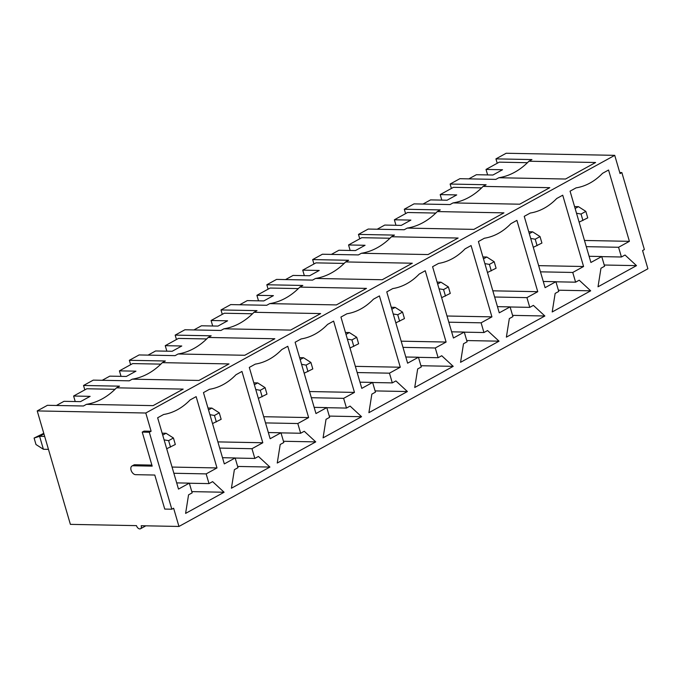 <?xml version="1.0" encoding="UTF-8"?>
<svg xmlns="http://www.w3.org/2000/svg" width="682" height="682" viewBox="0 0 682 682"><rect width="100%" height="100%" fill="white"/><g stroke="black" fill="none" stroke-linecap="round" stroke-linejoin="round"><path stroke-width="1.02" d="M579.12 222.144L587.748 217.873L585.847 211.394L581.038 214.037L576.52 213.261M581.038 214.037L582.931 220.516M575.131 208.487L578.455 206.663L574.568 206.586M585.847 211.394L578.455 206.663M533.298 247.319L541.917 243.056L540.025 236.569L535.217 239.212L530.698 238.444M535.217 239.212L537.109 245.699M529.3 233.67L532.633 231.837L528.746 231.761M540.025 236.569L532.633 231.837M487.468 272.502L496.095 268.231L494.203 261.752L489.395 264.394L484.876 263.619M489.395 264.394L491.287 270.873M483.478 258.845L486.812 257.02L482.924 256.943M494.203 261.752L486.812 257.02M441.646 297.676L450.273 293.413L448.381 286.926L443.564 289.569L439.055 288.801M443.564 289.569L445.465 296.056M437.656 284.027L440.981 282.195L437.094 282.118M448.381 286.926L440.981 282.195M395.824 322.859L404.452 318.588L402.55 312.109L397.742 314.752L393.224 313.976M397.742 314.752L399.635 321.231M391.835 309.202L395.159 307.369L391.272 307.301M402.55 312.109L395.159 307.369M350.002 348.033L358.621 343.771L356.729 337.283L351.921 339.926L347.402 339.159M351.921 339.926L353.813 346.413M346.004 334.385L349.337 332.552L345.45 332.475M356.729 337.283L349.337 332.552M304.172 373.216L312.799 368.945L310.907 362.466L306.09 365.109L301.58 364.333M306.09 365.109L307.991 371.588M300.182 359.559L303.516 357.726L299.628 357.658M310.907 362.466L303.516 357.726M258.35 398.39L266.977 394.128L265.085 387.64L260.268 390.283L255.75 389.516M260.268 390.283L262.169 396.771M254.36 384.742L257.685 382.909L253.798 382.832M265.085 387.64L257.685 382.909M212.528 423.573L221.156 419.302L219.254 412.823L214.446 415.466L209.928 414.69M214.446 415.466L216.339 421.945M208.539 409.916L211.863 408.083L207.976 408.015M219.254 412.823L211.863 408.083M43.946 433.914L39.599 436.301L43.392 449.268L35.993 444.536L34.1 438.049L39.599 436.301L44.671 436.395M43.392 449.268L48.465 449.361M166.706 448.747L175.325 444.485L173.433 437.997L168.625 440.64L164.106 439.873M168.625 440.64L170.517 447.128M34.1 438.049L43.776 433.334M162.708 435.099L166.041 433.266L162.154 433.189M173.433 437.997L166.041 433.266M84.815 389.874L83.528 385.475L119.52 386.165L116.511 387.819L183.177 389.107L153.109 405.628L86.444 404.341L83.434 405.995L47.442 405.304L37.22 410.922L70.391 524.364L136.477 525.634A3.504 2.174 61.2 0 0 140.518 528.746L145.854 525.813M130.637 364.691L129.35 360.301L165.342 360.991L162.333 362.645A81.925 60.502 -88.9 0 1 132.265 379.166L129.256 380.82L93.272 380.121L83.528 385.475M176.459 339.517L175.172 335.118L211.164 335.808L208.155 337.462L274.829 338.749L244.761 355.271L178.087 353.984L175.086 355.637L139.094 354.947L129.35 360.301M222.281 314.342L221.002 309.943L256.986 310.634L253.985 312.288L320.651 313.575L290.583 330.088L223.918 328.809L220.908 330.463L184.916 329.764L175.172 335.118M268.111 289.159L266.824 284.761L302.817 285.46L299.807 287.105L366.473 288.392L336.405 304.914L269.74 303.626L266.73 305.28L230.738 304.59L221.002 309.943M313.933 263.985L312.646 259.586L348.638 260.277L345.629 261.931L412.303 263.218L382.235 279.739L315.561 278.452L312.552 280.106L276.568 279.407L266.824 284.761M359.755 238.802L358.468 234.403L394.46 235.102L391.451 236.748L458.125 238.035L428.057 254.557L361.383 253.269L358.382 254.923L322.39 254.233L312.646 259.586M405.577 213.628L404.298 209.229L440.282 209.92L437.281 211.573L503.947 212.861L473.879 229.382L407.214 228.095L404.204 229.749L368.212 229.05L358.468 234.403M451.407 188.445L450.12 184.046L486.113 184.745L483.103 186.391L549.777 187.678L519.701 204.199L453.036 202.912L450.026 204.566L414.034 203.875L404.298 209.229M497.229 163.271L495.942 158.872L531.934 159.562L528.925 161.216L595.599 162.504L565.531 179.025L498.857 177.738L495.848 179.392L459.864 178.693L450.12 184.046M140.518 528.746A3.504 2.174 61.2 0 0 141.191 525.728L178.957 526.453L647.9 268.785L642.572 250.558L644.371 249.561L621.865 172.589L620.057 173.578L614.729 155.343L506.163 153.254L495.942 158.872M151.114 431.246L144.03 431.109L142.231 432.098L149.307 432.235L151.114 431.246L145.786 413.011L37.22 410.922M178.957 526.453L173.62 508.218L171.821 509.215L149.307 432.235M171.821 509.215L164.737 509.079L154.788 475.047L135.616 474.672A4.817 2.984 61.2 0 1 131.336 470.912A4.817 2.984 61.2 0 1 131.993 466.002L133.791 465.005A4.817 2.984 61.2 0 1 134.814 464.766L151.881 465.098M614.729 155.343L145.786 413.011M254.829 458.432L258.435 456.446L269.919 467.068L231.428 488.218L234.378 469.668L237.992 467.682L235.145 457.954L224.318 463.905L203.466 392.602L209.485 389.294A71.908 53.102 91.1 0 0 235.946 374.759L241.957 371.451L262.809 442.754L251.982 448.705L254.829 458.432L235.171 458.048M346.473 408.075L350.088 406.088L361.562 416.711L323.08 437.861L326.03 419.311L329.636 417.324L326.797 407.597L315.971 413.548L295.118 342.245L301.129 338.937A71.908 53.102 91.1 0 0 327.59 324.402L333.609 321.094L354.461 392.406L343.634 398.348L346.473 408.075L326.823 407.691M438.125 357.718L441.731 355.731L453.215 366.353L414.724 387.504L417.674 368.953L421.288 366.967L418.441 357.24L407.614 363.191L386.771 291.887L392.781 288.58A71.908 53.102 91.1 0 0 419.242 274.045L425.253 270.737L446.105 342.049L435.278 347.99L438.125 357.718L418.467 357.334M529.769 307.36L533.384 305.374L544.858 315.996L506.376 337.147L509.326 318.596L512.932 316.61L510.093 306.891L499.267 312.833L478.414 241.53L484.425 238.223A71.908 53.102 91.1 0 0 510.886 223.687L516.905 220.38L537.757 291.691L526.93 297.633L529.769 307.36L510.119 306.977M621.421 257.003L625.027 255.017L636.511 265.639L598.02 286.79L600.97 268.239L604.584 266.253L601.737 256.534L590.91 262.476L570.067 191.173L576.077 187.865A71.908 53.102 91.1 0 0 602.538 173.33L608.549 170.023L629.401 241.334L618.574 247.276L621.421 257.003L601.763 256.62M575.599 282.178L579.206 280.2L590.689 290.822L552.198 311.964L555.148 293.413L558.754 291.436L555.915 281.709L545.088 287.659L524.236 216.347L530.255 213.048A71.908 53.102 91.1 0 0 556.717 198.505L562.727 195.205L583.579 266.509L572.752 272.459L575.599 282.178L555.941 281.802M483.947 332.535L487.553 330.557L499.036 341.179L460.555 362.321L463.504 343.771L467.11 341.793L464.263 332.066L453.445 338.016L432.593 266.705L438.603 263.405A71.908 53.102 91.1 0 0 465.064 248.862L471.074 245.563L491.927 316.866L481.108 322.816L483.947 332.535L464.297 332.16M392.303 382.892L395.91 380.914L407.393 391.536L368.902 412.678L371.852 394.128L375.458 392.15L372.619 382.423L361.792 388.373L340.94 317.062L346.959 313.763A71.908 53.102 91.1 0 0 373.412 299.219L379.431 295.92L400.283 367.223L389.456 373.173L392.303 382.892L372.645 382.517M300.651 433.249L304.257 431.271L315.74 441.885L277.25 463.035L280.208 444.485L283.814 442.507L280.967 432.78L270.149 438.731L249.297 367.419L255.307 364.12A71.908 53.102 91.1 0 0 281.768 349.576L287.778 346.277L308.631 417.58L297.812 423.531L300.651 433.249L281.001 432.874M209.007 483.606L212.614 481.628L224.097 492.242L185.606 513.393L188.556 494.842L192.162 492.864L189.323 483.137L178.496 489.088L157.644 417.776L163.663 414.477A71.908 53.102 91.1 0 0 190.116 399.933L196.135 396.634L216.987 467.937L206.16 473.888L209.007 483.606L189.349 483.231M102.24 380.292L109.802 376.14L126.323 376.455L135.948 371.17L119.427 370.855L132.658 363.583L160.858 364.128M119.427 370.855L121.038 376.353M604.218 265.017L636.511 265.639M589.103 256.287L601.737 256.534M584.474 240.465L629.401 241.334M586.29 246.654L618.574 247.276M132.265 379.166L198.939 380.445L229.007 363.924L162.333 362.645M56.418 405.475L63.98 401.323L80.502 401.638L90.126 396.353L73.605 396.029L75.216 401.536M528.925 161.216A81.925 60.502 -88.9 0 1 498.857 177.738M483.103 186.391A81.925 60.502 -88.9 0 1 453.036 202.912M437.281 211.573A81.925 60.502 -88.9 0 1 407.214 228.095M391.451 236.748A81.925 60.502 -88.9 0 1 361.383 253.269M345.629 261.931A81.925 60.502 -88.9 0 1 315.561 278.452M299.807 287.105A81.925 60.502 -88.9 0 1 269.74 303.626M253.985 312.288A81.925 60.502 -88.9 0 1 223.918 328.809M208.155 337.462A81.925 60.502 -88.9 0 1 178.087 353.984M219.698 448.083L251.982 448.705M217.882 441.893L262.809 442.754M222.511 457.716L235.145 457.954M237.626 466.445L269.919 467.068M148.071 355.117L155.632 350.966L172.154 351.281L181.77 345.996L165.249 345.672L178.479 338.408L206.68 338.945M165.249 345.672L166.86 351.179M265.52 422.908L297.812 423.531M263.712 416.711L308.631 417.58M268.333 432.533L280.967 432.78M283.456 441.271L315.74 441.885M193.893 329.943L201.454 325.783L217.976 326.098L227.592 320.813L211.079 320.497L224.31 313.226L252.502 313.771M211.079 320.497L212.682 325.996M311.342 397.725L343.634 398.348M309.534 391.536L354.461 392.406M314.163 407.359L326.797 407.597M329.278 416.088L361.562 416.711M239.714 304.76L247.276 300.609L263.798 300.924L273.422 295.638L256.901 295.315L270.132 288.051L298.324 288.588M256.901 295.315L258.512 300.822M357.163 372.551L389.456 373.173M355.356 366.353L400.283 367.223M359.985 382.176L372.619 382.423M375.1 390.914L407.393 391.536M285.536 279.586L293.098 275.426L309.619 275.741L319.244 270.456L302.723 270.14L315.954 262.868L344.154 263.414M302.723 270.14L304.334 275.639M402.994 347.368L435.278 347.99M401.178 341.179L446.105 342.049M405.807 357.001L418.441 357.24M420.922 365.731L453.215 366.353M331.367 254.403L338.928 250.251L355.45 250.567L365.066 245.281L348.545 244.957L361.775 237.694L389.976 238.231M348.545 244.957L350.156 250.465M448.816 322.194L481.108 322.816M447.008 316.005L491.927 316.866M451.629 331.819L464.263 332.066M466.752 340.557L499.036 341.179M377.189 229.229L384.75 225.069L401.272 225.384L410.896 220.098L394.375 219.783L407.606 212.511L435.798 213.057M394.375 219.783L395.978 225.29M494.638 297.011L526.93 297.633M492.83 290.822L537.757 291.691M497.459 306.644L510.093 306.891M512.574 315.374L544.858 315.996M423.011 204.046L430.572 199.894L447.094 200.21L456.718 194.924L440.197 194.6L453.428 187.337L481.62 187.882M440.197 194.6L441.808 200.107M540.459 271.837L572.752 272.459M538.652 265.648L583.579 266.509M543.281 281.461L555.915 281.709M558.396 290.2L590.689 290.822M468.832 178.872L476.394 174.711L492.916 175.027L502.54 169.741L486.019 169.426L499.25 162.154L527.45 162.7M486.019 169.426L487.63 174.933M191.804 491.62L224.097 492.242M176.689 482.89L189.323 483.137M172.06 467.068L216.987 467.937M173.867 473.265L206.16 473.888M116.511 387.819A81.925 60.502 -88.9 0 1 86.444 404.341M73.605 396.029L86.836 388.766L115.028 389.303M621.865 172.589L619.759 172.546M131.993 466.002A4.817 2.984 61.2 0 1 133.007 465.763L152.18 466.13L142.231 432.098M134.814 464.766L133.007 465.763"/></g></svg>
